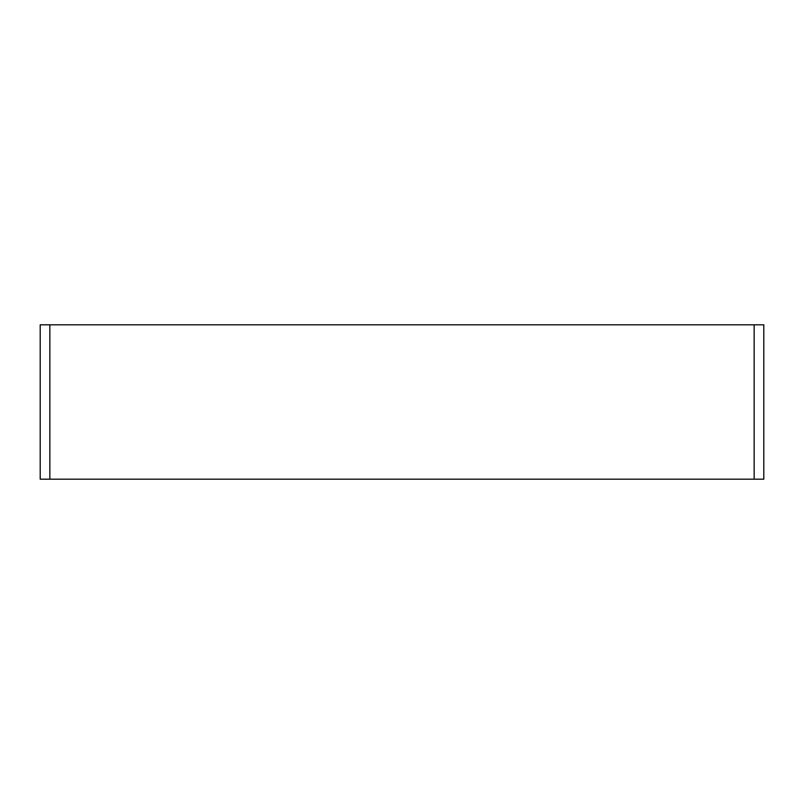 <?xml version="1.0" encoding="UTF-8"?>
<svg xmlns="http://www.w3.org/2000/svg" width="804" height="804" viewBox="0 0 804 804"><rect width="100%" height="100%" fill="white"/><g stroke="black" fill="none" stroke-linecap="round" stroke-linejoin="round"><path stroke-width="1.21" d="M754.152 324.816L40.2 324.816L40.2 479.184L763.8 479.184L763.8 324.816L754.152 324.816L754.152 479.184M49.848 324.816L49.848 479.184"/></g></svg>
